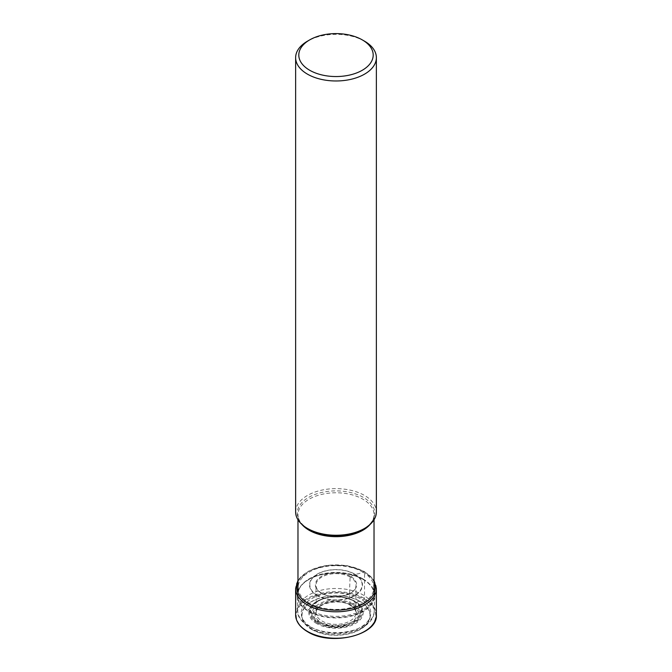 <?xml version="1.0" encoding="UTF-8"?>
<svg xmlns="http://www.w3.org/2000/svg" width="672" height="672" viewBox="0 0 672 672"><rect width="100%" height="100%" fill="white"/><g stroke="black" fill="none" stroke-linecap="round" stroke-linejoin="round"><path stroke-width="0.5" stroke-dasharray="3.36 2.52" d="M311.741 629.462A34.306 19.807 0 0 0 360.259 629.462A34.306 19.807 0 0 0 360.259 601.448A34.306 19.807 0 0 0 311.741 601.448A34.306 19.807 0 0 0 311.741 629.462M362.779 572.074A37.876 21.865 180 0 1 362.779 603.002A37.876 21.865 180 0 1 309.221 603.002A37.876 21.865 180 0 1 309.221 572.074A37.876 21.865 180 0 1 362.779 572.074A26.292 15.179 -60 0 1 354.724 574.081L350.162 577.055A236.023 136.265 120 0 0 350.02 604.817A1.252 0.722 120 0 0 350.902 605.262L351.985 604.64A10.349 5.972 120 0 0 352.993 603.977A15.616 9.013 -60 0 1 360.041 601.499A0.764 0.445 120 0 0 360.259 601.448L364.543 598.458L364.543 572.015A1.168 0.672 120 0 0 363.72 571.536L362.779 572.074M363.493 579.6A38.884 22.453 0 0 0 356.933 576.559A38.884 22.453 0 0 0 315.067 576.559A38.884 22.453 0 0 0 297.125 596.014A38.884 22.453 0 0 0 308.507 611.352A38.884 22.453 180 0 0 350.448 616.316A38.884 22.453 180 0 0 374.875 596.014A38.884 22.453 180 0 0 363.493 579.6M295.63 511.946A40.37 23.31 180 0 1 320.552 490.409A40.37 23.31 180 0 1 364.543 495.466A40.37 23.31 180 0 1 376.37 511.946M364.543 41.185A40.37 23.31 0 0 0 307.448 41.185M307.902 631.68A39.74 22.94 180 0 1 307.902 599.239A39.74 22.94 180 0 1 364.098 599.239A39.74 22.94 180 0 1 364.098 631.68A39.74 22.94 180 0 1 307.902 631.68M295.63 614.939A40.37 23.31 180 0 1 320.552 593.401A40.37 23.31 180 0 1 364.543 598.458A40.37 23.31 180 0 1 376.37 614.939M376.37 588.496A40.37 23.31 0 0 0 364.543 572.015A40.37 23.31 0 0 0 320.552 566.958A40.37 23.31 0 0 0 295.63 588.496M374.027 582.028A39.203 22.638 0 0 0 363.72 571.536A39.203 22.638 0 0 0 325.559 565.723A39.203 22.638 0 0 0 297.973 582.028M354.724 574.081A26.477 15.288 180 0 1 354.724 595.703A26.477 15.288 180 0 1 317.276 595.703A26.477 15.288 0 0 1 317.276 574.081A26.477 15.288 0 0 1 354.724 574.081M317.503 595.501A26.158 15.103 180 0 1 317.503 574.148A26.158 15.103 180 0 1 354.497 574.148A26.158 15.103 180 0 1 354.497 595.501A26.158 15.103 180 0 1 317.503 595.501M350.582 576.366A20.622 11.911 0 0 0 321.418 576.366A20.622 11.911 0 0 0 321.418 593.208A20.622 11.911 0 0 0 350.582 593.208A20.622 11.911 0 0 0 350.582 576.366M350.162 577.055A20.034 11.567 0 0 0 327.827 574.669A20.034 11.567 0 0 0 316 585.866A20.034 11.567 0 0 0 321.838 593.41A20.034 11.567 180 0 0 343.148 596.03A20.034 11.567 180 0 0 356 585.866C356.311 594.955 332.934 600.491 321.712 593.174C318.184 591.041 316.277 588.605 316 585.866L316.193 612.377A19.832 11.449 0 0 0 321.98 621.012A19.832 11.449 180 0 0 344.014 623.389A19.832 11.449 180 0 0 355.807 612.377L356 585.866A20.034 11.567 180 0 0 350.162 577.055M350.02 604.817A19.832 11.449 0 0 0 328.843 602.238A19.832 11.449 0 0 0 316.193 612.377C315.487 603.809 339.091 597.92 350.28 605.321C353.783 607.463 355.622 609.815 355.807 612.377A19.832 11.449 180 0 0 350.02 604.817M350.902 605.262A21.076 12.172 0 0 0 321.098 605.262A21.076 12.172 0 0 0 321.098 622.474A21.076 12.172 0 0 0 350.902 622.474A21.076 12.172 0 0 0 350.902 605.262M320.015 623.095A22.604 13.054 180 0 1 320.015 604.64A22.604 13.054 180 0 1 351.985 604.64A22.604 13.054 180 0 1 351.985 623.095A22.604 13.054 180 0 1 320.015 623.095M352.993 603.977A24.032 13.877 180 0 1 352.993 623.599A24.032 13.877 180 0 1 319.007 623.599A24.032 13.877 0 0 1 319.007 603.977A24.032 13.877 0 0 1 352.993 603.977M360.041 601.499A34.003 19.631 0 0 0 311.959 601.499A34.003 19.631 0 0 0 311.959 629.261A34.003 19.631 180 0 0 360.041 629.261A34.003 19.631 180 0 0 360.041 601.499M318.52 621.239A24.721 14.272 0 0 0 353.48 621.239A24.721 14.272 0 0 0 353.48 601.054A24.721 14.272 0 0 0 318.52 601.054A24.721 14.272 0 0 0 318.52 621.239M317.78 621.986A25.696 14.834 180 0 1 315.319 602.717A25.696 14.834 180 0 1 354.169 601.028A25.696 14.834 180 0 1 354.22 601.062A25.696 14.834 180 0 1 356.681 602.717A25.696 14.834 180 0 1 352.758 622.768A25.696 14.834 180 0 1 317.831 622.012A25.696 14.834 180 0 1 317.78 621.986M317.369 622.91A26.342 15.212 0 0 0 317.402 622.927A26.342 15.212 0 0 0 353.195 623.675A26.342 15.212 0 0 0 357.21 603.128A26.342 15.212 0 0 0 354.631 601.398A26.342 15.212 0 0 0 354.598 601.381A26.342 15.212 0 0 0 314.79 603.128A26.342 15.212 0 0 0 317.369 622.91M316.764 623.624A27.208 15.708 180 0 1 316.747 601.423A27.208 15.708 180 0 1 355.211 601.39A27.208 15.708 180 0 1 355.236 601.415A27.208 15.708 180 0 1 355.253 623.616A27.208 15.708 180 0 1 316.789 623.641A27.208 15.708 180 0 1 316.764 623.624M311.396 627.27A34.801 20.093 0 0 0 360.604 627.27A34.801 20.093 0 0 0 360.604 598.853A34.801 20.093 0 0 0 311.396 598.853A34.801 20.093 0 0 0 311.396 627.27M308.952 626.186A38.254 22.084 180 0 1 297.755 611.1A38.254 22.084 180 0 1 320.939 590.268A38.254 22.084 180 0 1 363.048 594.947A38.254 22.084 180 0 1 374.245 611.1A38.254 22.084 180 0 1 350.213 631.067A38.254 22.084 180 0 1 308.952 626.186M308.759 610.89A38.48 22.218 0 0 0 308.792 610.907A38.48 22.218 0 0 0 363.191 610.915A38.48 22.218 0 0 0 363.241 579.508A38.48 22.218 0 0 0 363.208 579.491A38.48 22.218 0 0 0 356.714 576.475A38.48 22.218 0 0 0 315.286 576.475A38.48 22.218 0 0 0 308.759 610.89M362.922 578.903A38.027 21.949 180 0 1 374.027 594.401A38.027 21.949 180 0 1 350.549 614.687A38.027 21.949 180 0 1 309.112 609.924A38.027 21.949 180 0 1 309.078 609.907A38.027 21.949 180 0 1 297.973 594.401A38.027 21.949 180 0 1 321.451 574.123A38.027 21.949 180 0 1 362.888 578.878A38.027 21.949 180 0 1 362.922 578.903M370.146 524.387A38.027 21.949 0 0 0 374.027 514.727A38.027 21.949 0 0 0 362.922 499.22A38.027 21.949 0 0 0 362.888 499.204A38.027 21.949 0 0 0 321.451 494.441A38.027 21.949 0 0 0 297.973 514.727A38.027 21.949 0 0 0 301.854 524.387M308.549 529.066A38.766 22.386 180 0 1 308.608 497.423A38.766 22.386 180 0 1 363.409 497.431A38.766 22.386 180 0 1 363.451 497.448A38.766 22.386 180 0 1 363.418 529.082C370.507 524.731 374.044 519.943 374.027 514.727L374.027 519.784M374.027 580.448L364.308 571.477L347.012 565.589L327.02 565.286L309.229 570.637L297.973 580.448M354.119 600.995C340.326 594.728 327.398 595.308 315.319 602.717L314.79 603.128C323.408 595.82 344.156 594.88 354.682 601.432L354.119 600.995M374.875 596.014L374.245 611.1C374.321 631.798 331.187 641.012 309.607 627.547C300.905 621.247 296.948 615.762 297.755 611.1L297.125 596.014M297.973 593.048L297.973 594.401C298.225 587 303.996 581.02 315.286 576.475L315.067 576.559M374.027 593.048L374.027 594.401C373.96 588.79 370.339 583.808 363.149 579.466L356.933 576.559M308.582 529.082C301.493 524.731 297.956 519.943 297.973 514.727L297.973 519.784"/><path stroke-width="1.01" d="M309.7 39.892A37.195 21.47 0 0 0 309.7 70.258A37.195 21.47 0 0 0 362.3 70.258A37.195 21.47 0 0 0 362.3 39.892A37.195 21.47 0 0 0 309.7 39.892L307.448 41.185A40.37 23.31 0 0 0 295.63 57.666A40.37 23.31 0 0 0 307.457 74.147A40.37 23.31 0 0 0 351.448 79.204A40.37 23.31 0 0 0 376.37 57.666L376.37 511.946A40.37 23.31 180 0 1 364.552 528.427A40.37 23.31 180 0 1 307.457 528.427A40.37 23.31 180 0 1 307.448 528.427L308.591 529.082A38.766 22.386 180 0 1 308.582 529.082A38.766 22.386 180 0 1 308.549 529.066M364.552 528.427L363.418 529.082A38.766 22.386 180 0 1 308.591 529.082L307.448 528.427A40.37 23.31 180 0 1 295.63 511.946L295.63 57.666M376.37 57.666A40.37 23.31 0 0 0 364.552 41.185A40.37 23.31 0 0 0 364.543 41.185L362.3 39.892L364.552 41.185M376.37 614.939A40.37 23.31 180 0 1 351.448 636.476A40.37 23.31 180 0 1 307.457 631.42A40.37 23.31 180 0 1 295.63 614.939C295.814 621.508 299.804 627.102 307.583 631.714C330.725 646.523 378.118 635.275 376.37 614.939L376.37 588.496A40.37 23.31 0 0 1 351.448 610.025A40.37 23.31 0 0 1 307.457 604.976A40.37 23.31 0 0 1 295.63 588.496L295.63 614.939M297.973 582.028A39.203 22.638 0 0 0 308.28 603.548A39.203 22.638 0 0 0 355.337 607.228A39.203 22.638 0 0 0 374.027 582.028M301.854 524.387A38.027 21.949 0 0 0 309.078 530.225A38.027 21.949 0 0 0 309.112 530.25A38.027 21.949 0 0 0 370.146 524.387M297.973 580.448L295.63 588.496M374.027 580.448L376.37 588.496M297.973 519.784L297.973 593.048M374.027 519.784L374.027 593.048"/></g></svg>
